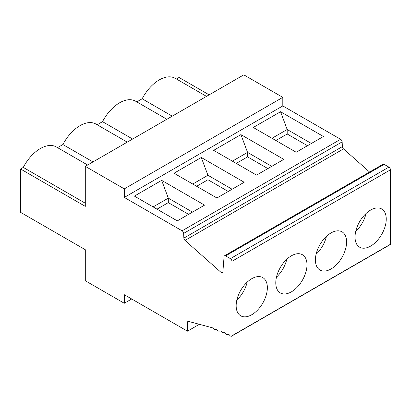 <?xml version="1.0" encoding="UTF-8"?>
<svg xmlns="http://www.w3.org/2000/svg" width="411" height="411" viewBox="0 0 411 411"><rect width="100%" height="100%" fill="white"/><g stroke="black" fill="none" stroke-linecap="round" stroke-linejoin="round"><path stroke-width="0.62" d="M172.245 116.159L142.155 98.784L136.786 101.882M267.859 168.587L247.561 156.868L236.253 163.398M323.442 136.498L280.538 111.73L253.279 127.467L296.182 152.24L323.442 136.498M311.368 143.47L287.186 129.506L280.538 111.73M209.148 94.849L179.057 77.479L176.411 79.004M221.462 272.745L222.865 271.933A2.189 1.264 -120 0 1 222.418 272.781A2.189 1.264 -120 0 1 221.462 272.745L185.007 240.42A2.189 1.264 -120 0 1 183.861 238.123L183.65 233.391A2.189 1.264 60 0 0 182.104 230.807L124.297 197.429L124.297 188.875L85.293 166.357L243.8 74.843L282.804 97.361L282.804 105.92L340.611 139.293A2.189 1.264 60 0 1 342.158 141.882L342.368 146.609A2.189 1.264 -120 0 0 343.514 148.905L369.581 172.024M222.865 271.933L224.077 256.623A2.189 1.264 60 0 1 224.524 255.77L383.031 164.256A2.189 1.264 60 0 1 384.126 164.364L388.904 167.123A2.189 1.264 60 0 1 390.45 169.805L390.45 244.273A2.189 1.264 60 0 1 390.121 244.643L231.614 336.157A2.189 1.264 60 0 1 229.667 335.258A2.189 1.264 -120 0 0 227.72 334.364A2.189 1.264 -120 0 0 227.637 334.415A2.189 1.264 60 0 1 227.56 334.472A2.189 1.264 60 0 1 225.613 333.578A2.189 1.264 -120 0 0 223.666 332.679A2.189 1.264 -120 0 0 223.584 332.735A2.189 1.264 60 0 1 223.502 332.787A2.189 1.264 60 0 1 221.555 331.893A2.189 1.264 -120 0 0 219.608 330.994A2.189 1.264 -120 0 0 219.525 331.05A2.189 1.264 60 0 1 219.443 331.102A2.189 1.264 60 0 1 217.496 330.208A2.189 1.264 -120 0 0 215.549 329.314A2.189 1.264 -120 0 0 215.467 329.365A2.189 1.264 60 0 1 215.39 329.422A2.189 1.264 60 0 1 213.443 328.523A2.189 1.264 -120 0 0 212.862 327.921L188.603 321.423A2.189 1.264 -120 0 0 187.909 321.484A2.189 1.264 -120 0 0 187.457 322.486L187.457 331.174L124.297 294.708L124.297 303.267L85.298 280.749L85.298 249.718L20.55 212.338L20.55 168.988L85.293 206.368L85.293 166.357M326.421 236.387A22.066 12.736 -60 0 1 316.1 254.265M331.009 232.939A22.066 12.736 120 0 0 316.701 252.03A22.066 12.736 120 0 0 319.599 269.827A22.066 12.736 120 0 0 319.979 270.063A22.066 12.736 120 0 0 342.039 257.322A22.066 12.736 120 0 0 342.039 231.85A22.066 12.736 120 0 0 331.009 232.939M272 138.276L287.186 129.506L287.186 133.991L275.879 140.521M271.743 166.347L247.561 152.383L247.561 156.868M213.648 150.349L256.551 175.117L283.816 159.376L240.913 134.608L213.653 150.349M370.635 210.062A22.066 12.736 120 0 0 356.332 229.153A22.066 12.736 120 0 0 359.229 246.949A22.066 12.736 120 0 0 359.604 247.186A22.066 12.736 120 0 0 381.67 234.445A22.066 12.736 120 0 0 381.67 208.968A22.066 12.736 120 0 0 370.635 210.062M366.047 213.509A22.066 12.736 -60 0 1 355.726 231.383M244.185 182.258L201.282 157.485L174.023 173.226L216.926 197.994L244.185 182.258M232.117 189.224L207.935 175.266L201.282 157.485M132.619 139.036L102.524 121.661L97.16 124.759M232.374 161.153L247.561 152.383L240.913 134.608M307.49 145.71L287.186 133.991M228.233 191.464L207.935 179.746L196.628 186.275M153.118 206.913L168.31 198.143L161.657 180.362L134.397 196.104L177.3 220.871L204.56 205.135L161.657 180.362M224.524 255.77A2.189 1.264 60 0 1 225.624 255.878L230.396 258.637A2.189 1.264 60 0 1 231.943 261.319L231.943 335.787A2.189 1.264 60 0 1 231.614 336.157M192.492 212.102L168.31 198.143L168.31 202.623L157.002 209.153M188.608 214.347L168.31 202.623M166.881 119.257L135.615 101.204A31.991 18.469 120 0 0 102.524 121.661M206.507 96.374L175.24 78.326A31.991 18.469 120 0 0 142.155 98.784M192.744 184.036L207.935 175.266L207.935 179.746M247.165 282.146A22.066 12.736 -60 0 1 236.849 300.02M251.758 278.699A22.066 12.736 120 0 0 237.45 297.79A22.066 12.736 120 0 0 240.348 315.586A22.066 12.736 120 0 0 240.728 315.818A22.066 12.736 120 0 0 262.788 303.082A22.066 12.736 120 0 0 262.788 277.605A22.066 12.736 120 0 0 251.758 278.699M92.994 161.913L62.898 144.538L57.535 147.636M87.625 165.011L56.358 146.958A31.991 18.469 120 0 0 23.273 167.416L20.55 168.988M85.293 203.224L23.273 167.416M124.297 197.429L282.804 105.92M286.791 259.269A22.066 12.736 -60 0 1 276.475 277.142M291.384 255.817A22.066 12.736 120 0 0 277.076 274.913A22.066 12.736 120 0 0 279.973 292.709A22.066 12.736 120 0 0 280.353 292.94A22.066 12.736 120 0 0 302.414 280.204A22.066 12.736 120 0 0 302.414 254.728A22.066 12.736 120 0 0 291.384 255.817M127.251 142.134L95.984 124.081A31.991 18.469 120 0 0 62.898 144.538M131.705 298.987L124.297 303.267M231.943 335.787L390.45 244.273M187.457 331.174L199.361 324.305M282.804 97.361L124.297 188.875M182.104 230.807L340.611 139.293M183.65 233.391L342.158 141.882M183.861 238.123L342.368 146.609M225.624 255.878L384.126 164.364M230.396 258.637L388.904 167.123M185.007 240.42L343.514 148.905M231.943 261.319L390.45 169.805M187.457 322.486L189.081 321.551M223.502 332.787L223.79 332.622M215.39 329.422L215.677 329.252M219.443 331.102L219.731 330.937M227.56 334.472L227.848 334.307"/></g></svg>

